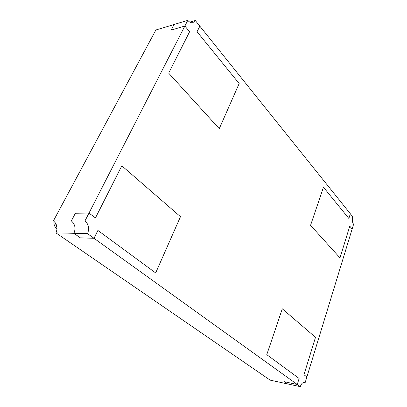 <?xml version="1.0" encoding="UTF-8"?>
<svg xmlns="http://www.w3.org/2000/svg" width="407" height="407" viewBox="0 0 407 407"><rect width="100%" height="100%" fill="white"/><g stroke="black" fill="none" stroke-linecap="round" stroke-linejoin="round"><path stroke-width="0.61" d="M73.901 233.303L55.927 232.87C57.942 228.083 57.107 224.089 53.414 220.884L71.373 220.909C75.091 224.221 75.936 228.352 73.901 233.303L80.357 237.856L93.992 238.293L97.909 230.443L155.678 272.939L180.479 216.677L121.815 165.797L95.452 217.928L89.001 213.075L184.864 26.038L189.591 31.771L168.671 73.133L219.266 128.683L239.163 83.547L197.054 31.756L199.847 26.165L350.335 213.746L348.865 218.478L323.453 187.225L310.561 225.32L339.993 257.875L349.776 226.144L352.141 229.014L306.888 376.943L303.958 374.735L315.496 337.317L282.3 308.801L266.773 354.665L299.13 378.464L297.263 384.478L93.992 238.293L80.357 237.856L73.901 233.303C75.936 228.352 75.091 224.221 71.373 220.909L75.381 213.248L89.001 213.075L75.381 213.248L71.373 220.909L84.971 220.93L89.001 213.075L95.452 217.928L121.815 165.797L180.479 216.677L155.678 272.939L97.909 230.443L93.992 238.293L87.51 233.633L73.901 233.303M300.285 386.65L297.263 384.478L299.13 378.464L266.773 354.665L282.3 308.801L315.496 337.317L303.958 374.735L306.888 376.943L305.082 382.845L304.329 382.499C302.655 382.356 301.302 383.74 300.285 386.65L287.464 383.887L284.407 381.73L297.263 384.478L284.407 381.73L287.464 383.887L270.217 380.169L55.927 232.87M187.78 20.35C189.459 22.314 191.173 23.077 192.928 22.639L195.294 20.487L199.847 26.165L197.054 31.756L239.163 83.547L219.266 128.683L168.671 73.133L189.591 31.771L184.864 26.038L187.78 20.35L174.094 24.491L171.174 30.082L184.864 26.038L171.174 30.082L174.094 24.491L155.866 30.011L53.414 220.884M57.041 227.976L55.311 222.777L57.041 227.976M195.294 20.487L189.799 22.131M87.51 233.633C89.555 228.561 88.711 224.323 84.971 220.93M352.696 216.682C351.958 219.714 352.253 222.247 353.586 224.282L352.141 229.014L349.776 226.144L339.993 257.875L310.561 225.32L323.453 187.225L348.865 218.478L350.335 213.746L352.696 216.682M305.082 382.845L303.515 382.514M53.973 221.316C53.617 224.379 54.635 226.933 57.021 228.978"/></g></svg>
